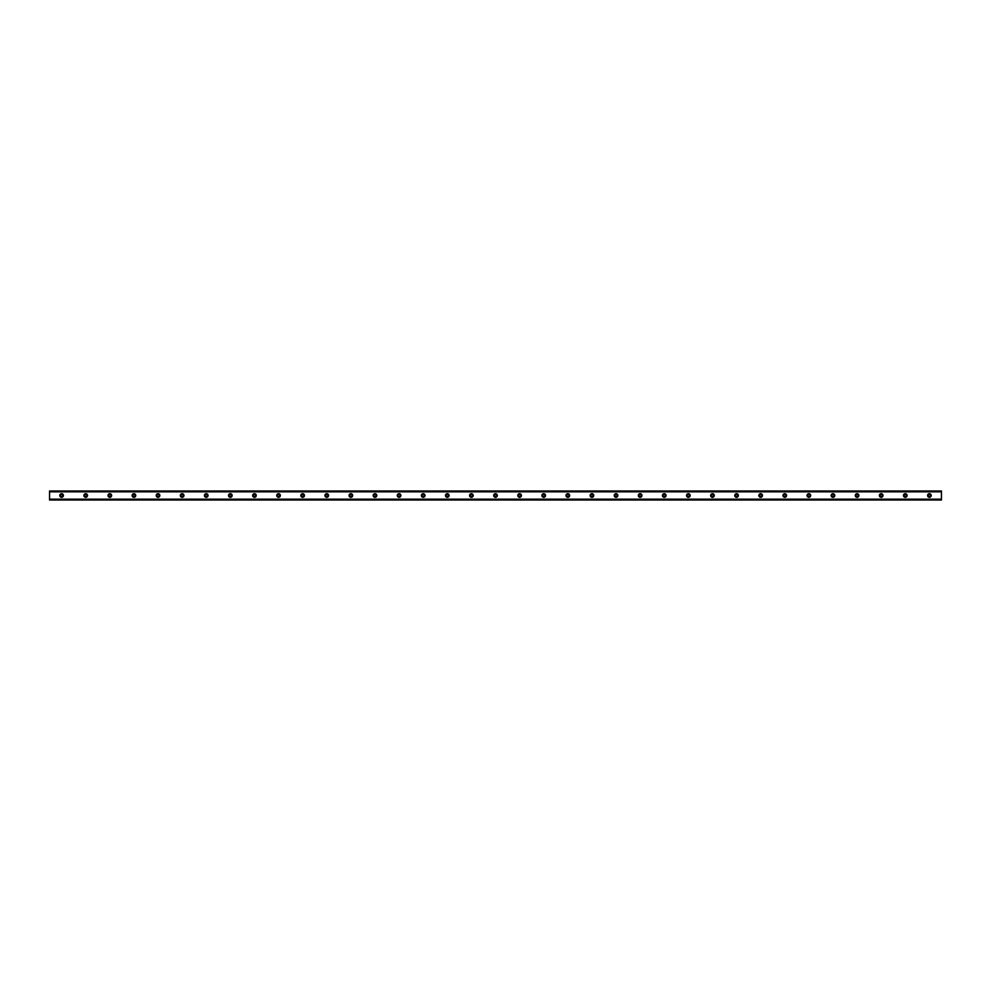 <?xml version="1.0" encoding="UTF-8"?>
<svg xmlns="http://www.w3.org/2000/svg" width="991" height="991" viewBox="0 0 991 991"><rect width="100%" height="100%" fill="white"/><g stroke="black" fill="none" stroke-linecap="round" stroke-linejoin="round"><path stroke-width="1.49" d="M61.603 496.553A1.053 1.053 0 0 1 60.55 495.5A1.053 1.053 0 0 1 61.603 494.447A1.053 1.053 0 0 1 62.656 495.5A1.053 1.053 0 0 1 61.603 496.553M929.397 496.553A1.053 1.053 0 0 1 928.344 495.5A1.053 1.053 0 0 1 929.397 494.447A1.053 1.053 0 0 1 930.45 495.5A1.053 1.053 0 0 1 929.397 496.553M905.291 496.553A1.053 1.053 0 0 1 904.238 495.5A1.053 1.053 0 0 1 905.291 494.447A1.053 1.053 0 0 1 906.344 495.5A1.053 1.053 0 0 1 905.291 496.553M881.185 496.553A1.053 1.053 0 0 1 880.132 495.5A1.053 1.053 0 0 1 881.185 494.447A1.053 1.053 0 0 1 882.238 495.5A1.053 1.053 0 0 1 881.185 496.553M857.079 496.553A1.053 1.053 0 0 1 856.026 495.5A1.053 1.053 0 0 1 857.079 494.447A1.053 1.053 0 0 1 858.132 495.5A1.053 1.053 0 0 1 857.079 496.553M832.973 496.553A1.053 1.053 0 0 1 831.92 495.5A1.053 1.053 0 0 1 832.973 494.447A1.053 1.053 0 0 1 834.026 495.5A1.053 1.053 0 0 1 832.973 496.553M808.867 496.553A1.053 1.053 0 0 1 807.814 495.5A1.053 1.053 0 0 1 808.867 494.447A1.053 1.053 0 0 1 809.92 495.5A1.053 1.053 0 0 1 808.867 496.553M784.761 496.553A1.053 1.053 0 0 1 783.708 495.5A1.053 1.053 0 0 1 784.761 494.447A1.053 1.053 0 0 1 785.813 495.5A1.053 1.053 0 0 1 784.761 496.553M760.654 496.553A1.053 1.053 0 0 1 759.602 495.5A1.053 1.053 0 0 1 760.654 494.447A1.053 1.053 0 0 1 761.72 495.5A1.053 1.053 0 0 1 760.654 496.553M736.548 496.553A1.053 1.053 0 0 1 735.495 495.5A1.053 1.053 0 0 1 736.548 494.447A1.053 1.053 0 0 1 737.614 495.5A1.053 1.053 0 0 1 736.548 496.553M712.455 496.553A1.053 1.053 0 0 1 711.389 495.5A1.053 1.053 0 0 1 712.455 494.447A1.053 1.053 0 0 1 713.508 495.5A1.053 1.053 0 0 1 712.455 496.553M688.349 496.553A1.053 1.053 0 0 1 687.283 495.5A1.053 1.053 0 0 1 688.349 494.447A1.053 1.053 0 0 1 689.402 495.5A1.053 1.053 0 0 1 688.349 496.553M664.243 496.553A1.053 1.053 0 0 1 663.177 495.5A1.053 1.053 0 0 1 664.243 494.447A1.053 1.053 0 0 1 665.295 495.5A1.053 1.053 0 0 1 664.243 496.553M640.136 496.553A1.053 1.053 0 0 1 639.084 495.5A1.053 1.053 0 0 1 640.136 494.447A1.053 1.053 0 0 1 641.189 495.5A1.053 1.053 0 0 1 640.136 496.553M616.03 496.553A1.053 1.053 0 0 1 614.977 495.5A1.053 1.053 0 0 1 616.03 494.447A1.053 1.053 0 0 1 617.083 495.5A1.053 1.053 0 0 1 616.03 496.553M591.924 496.553A1.053 1.053 0 0 1 590.871 495.5A1.053 1.053 0 0 1 591.924 494.447A1.053 1.053 0 0 1 592.977 495.5A1.053 1.053 0 0 1 591.924 496.553M567.818 496.553A1.053 1.053 0 0 1 566.765 495.5A1.053 1.053 0 0 1 567.818 494.447A1.053 1.053 0 0 1 568.871 495.5A1.053 1.053 0 0 1 567.818 496.553M543.712 496.553A1.053 1.053 0 0 1 542.659 495.5A1.053 1.053 0 0 1 543.712 494.447A1.053 1.053 0 0 1 544.765 495.5A1.053 1.053 0 0 1 543.712 496.553M519.606 496.553A1.053 1.053 0 0 1 518.553 495.5A1.053 1.053 0 0 1 519.606 494.447A1.053 1.053 0 0 1 520.659 495.5A1.053 1.053 0 0 1 519.606 496.553M495.5 496.553A1.053 1.053 0 0 1 494.447 495.5A1.053 1.053 0 0 1 495.5 494.447A1.053 1.053 0 0 1 496.553 495.5A1.053 1.053 0 0 1 495.5 496.553M471.394 496.553A1.053 1.053 0 0 1 470.341 495.5A1.053 1.053 0 0 1 471.394 494.447A1.053 1.053 0 0 1 472.447 495.5A1.053 1.053 0 0 1 471.394 496.553M447.288 496.553A1.053 1.053 0 0 1 446.235 495.5A1.053 1.053 0 0 1 447.288 494.447A1.053 1.053 0 0 1 448.341 495.5A1.053 1.053 0 0 1 447.288 496.553M423.182 496.553A1.053 1.053 0 0 1 422.129 495.5A1.053 1.053 0 0 1 423.182 494.447A1.053 1.053 0 0 1 424.235 495.5A1.053 1.053 0 0 1 423.182 496.553M399.076 496.553A1.053 1.053 0 0 1 398.023 495.5A1.053 1.053 0 0 1 399.076 494.447A1.053 1.053 0 0 1 400.129 495.5A1.053 1.053 0 0 1 399.076 496.553M374.97 496.553A1.053 1.053 0 0 1 373.917 495.5A1.053 1.053 0 0 1 374.97 494.447A1.053 1.053 0 0 1 376.023 495.5A1.053 1.053 0 0 1 374.97 496.553M350.864 496.553A1.053 1.053 0 0 1 349.811 495.5A1.053 1.053 0 0 1 350.864 494.447A1.053 1.053 0 0 1 351.916 495.5A1.053 1.053 0 0 1 350.864 496.553M326.757 496.553A1.053 1.053 0 0 1 325.705 495.5A1.053 1.053 0 0 1 326.757 494.447A1.053 1.053 0 0 1 327.823 495.5A1.053 1.053 0 0 1 326.757 496.553M302.651 496.553A1.053 1.053 0 0 1 301.598 495.5A1.053 1.053 0 0 1 302.651 494.447A1.053 1.053 0 0 1 303.717 495.5A1.053 1.053 0 0 1 302.651 496.553M278.545 496.553A1.053 1.053 0 0 1 277.492 495.5A1.053 1.053 0 0 1 278.545 494.447A1.053 1.053 0 0 1 279.611 495.5A1.053 1.053 0 0 1 278.545 496.553M254.452 496.553A1.053 1.053 0 0 1 253.386 495.5A1.053 1.053 0 0 1 254.452 494.447A1.053 1.053 0 0 1 255.505 495.5A1.053 1.053 0 0 1 254.452 496.553M230.346 496.553A1.053 1.053 0 0 1 229.28 495.5A1.053 1.053 0 0 1 230.346 494.447A1.053 1.053 0 0 1 231.399 495.5A1.053 1.053 0 0 1 230.346 496.553M206.239 496.553A1.053 1.053 0 0 1 205.187 495.5A1.053 1.053 0 0 1 206.239 494.447A1.053 1.053 0 0 1 207.292 495.5A1.053 1.053 0 0 1 206.239 496.553M182.133 496.553A1.053 1.053 0 0 1 181.08 495.5A1.053 1.053 0 0 1 182.133 494.447A1.053 1.053 0 0 1 183.186 495.5A1.053 1.053 0 0 1 182.133 496.553M158.027 496.553A1.053 1.053 0 0 1 156.974 495.5A1.053 1.053 0 0 1 158.027 494.447A1.053 1.053 0 0 1 159.08 495.5A1.053 1.053 0 0 1 158.027 496.553M133.921 496.553A1.053 1.053 0 0 1 132.868 495.5A1.053 1.053 0 0 1 133.921 494.447A1.053 1.053 0 0 1 134.974 495.5A1.053 1.053 0 0 1 133.921 496.553M109.815 496.553A1.053 1.053 0 0 1 108.762 495.5A1.053 1.053 0 0 1 109.815 494.447A1.053 1.053 0 0 1 110.868 495.5A1.053 1.053 0 0 1 109.815 496.553M85.709 496.553A1.053 1.053 0 0 1 84.656 495.5A1.053 1.053 0 0 1 85.709 494.447A1.053 1.053 0 0 1 86.762 495.5A1.053 1.053 0 0 1 85.709 496.553M61.603 493.691A1.809 1.809 0 0 0 59.794 495.5A1.809 1.809 0 0 0 61.603 497.309A1.809 1.809 0 0 0 63.412 495.5A1.809 1.809 0 0 0 61.603 493.691M929.397 493.691A1.809 1.809 0 0 0 927.588 495.5A1.809 1.809 0 0 0 929.397 497.309A1.809 1.809 0 0 0 931.206 495.5A1.809 1.809 0 0 0 929.397 493.691M905.291 493.691A1.809 1.809 0 0 0 903.482 495.5A1.809 1.809 0 0 0 905.291 497.309A1.809 1.809 0 0 0 907.099 495.5A1.809 1.809 0 0 0 905.291 493.691M881.185 493.691A1.809 1.809 0 0 0 879.376 495.5A1.809 1.809 0 0 0 881.185 497.309A1.809 1.809 0 0 0 882.993 495.5A1.809 1.809 0 0 0 881.185 493.691M857.079 493.691A1.809 1.809 0 0 0 855.27 495.5A1.809 1.809 0 0 0 857.079 497.309A1.809 1.809 0 0 0 858.887 495.5A1.809 1.809 0 0 0 857.079 493.691M832.973 493.691A1.809 1.809 0 0 0 831.164 495.5A1.809 1.809 0 0 0 832.973 497.309A1.809 1.809 0 0 0 834.781 495.5A1.809 1.809 0 0 0 832.973 493.691M808.867 493.691A1.809 1.809 0 0 0 807.058 495.5A1.809 1.809 0 0 0 808.867 497.309A1.809 1.809 0 0 0 810.675 495.5A1.809 1.809 0 0 0 808.867 493.691M784.761 493.691A1.809 1.809 0 0 0 782.952 495.5A1.809 1.809 0 0 0 784.761 497.309A1.809 1.809 0 0 0 786.569 495.5A1.809 1.809 0 0 0 784.761 493.691M760.654 493.691A1.809 1.809 0 0 0 758.846 495.5A1.809 1.809 0 0 0 760.654 497.309A1.809 1.809 0 0 0 762.463 495.5A1.809 1.809 0 0 0 760.654 493.691M736.548 493.691A1.809 1.809 0 0 0 734.752 495.5A1.809 1.809 0 0 0 736.548 497.309A1.809 1.809 0 0 0 738.357 495.5A1.809 1.809 0 0 0 736.548 493.691M712.455 493.691A1.809 1.809 0 0 0 710.646 495.5A1.809 1.809 0 0 0 712.455 497.309A1.809 1.809 0 0 0 714.251 495.5A1.809 1.809 0 0 0 712.455 493.691M688.349 493.691A1.809 1.809 0 0 0 686.54 495.5A1.809 1.809 0 0 0 688.349 497.309A1.809 1.809 0 0 0 690.157 495.5A1.809 1.809 0 0 0 688.349 493.691M664.243 493.691A1.809 1.809 0 0 0 662.434 495.5A1.809 1.809 0 0 0 664.243 497.309A1.809 1.809 0 0 0 666.051 495.5A1.809 1.809 0 0 0 664.243 493.691M640.136 493.691A1.809 1.809 0 0 0 638.328 495.5A1.809 1.809 0 0 0 640.136 497.309A1.809 1.809 0 0 0 641.945 495.5A1.809 1.809 0 0 0 640.136 493.691M616.03 493.691A1.809 1.809 0 0 0 614.222 495.5A1.809 1.809 0 0 0 616.03 497.309A1.809 1.809 0 0 0 617.839 495.5A1.809 1.809 0 0 0 616.03 493.691M591.924 493.691A1.809 1.809 0 0 0 590.116 495.5A1.809 1.809 0 0 0 591.924 497.309A1.809 1.809 0 0 0 593.733 495.5A1.809 1.809 0 0 0 591.924 493.691M567.818 493.691A1.809 1.809 0 0 0 566.01 495.5A1.809 1.809 0 0 0 567.818 497.309A1.809 1.809 0 0 0 569.627 495.5A1.809 1.809 0 0 0 567.818 493.691M543.712 493.691A1.809 1.809 0 0 0 541.904 495.5A1.809 1.809 0 0 0 543.712 497.309A1.809 1.809 0 0 0 545.521 495.5A1.809 1.809 0 0 0 543.712 493.691M519.606 493.691A1.809 1.809 0 0 0 517.798 495.5A1.809 1.809 0 0 0 519.606 497.309A1.809 1.809 0 0 0 521.415 495.5A1.809 1.809 0 0 0 519.606 493.691M495.5 493.691A1.809 1.809 0 0 0 493.691 495.5A1.809 1.809 0 0 0 495.5 497.309A1.809 1.809 0 0 0 497.309 495.5A1.809 1.809 0 0 0 495.5 493.691M471.394 493.691A1.809 1.809 0 0 0 469.585 495.5A1.809 1.809 0 0 0 471.394 497.309A1.809 1.809 0 0 0 473.202 495.5A1.809 1.809 0 0 0 471.394 493.691M447.288 493.691A1.809 1.809 0 0 0 445.479 495.5A1.809 1.809 0 0 0 447.288 497.309A1.809 1.809 0 0 0 449.096 495.5A1.809 1.809 0 0 0 447.288 493.691M423.182 493.691A1.809 1.809 0 0 0 421.373 495.5A1.809 1.809 0 0 0 423.182 497.309A1.809 1.809 0 0 0 424.99 495.5A1.809 1.809 0 0 0 423.182 493.691M399.076 493.691A1.809 1.809 0 0 0 397.267 495.5A1.809 1.809 0 0 0 399.076 497.309A1.809 1.809 0 0 0 400.884 495.5A1.809 1.809 0 0 0 399.076 493.691M374.97 493.691A1.809 1.809 0 0 0 373.161 495.5A1.809 1.809 0 0 0 374.97 497.309A1.809 1.809 0 0 0 376.778 495.5A1.809 1.809 0 0 0 374.97 493.691M350.864 493.691A1.809 1.809 0 0 0 349.055 495.5A1.809 1.809 0 0 0 350.864 497.309A1.809 1.809 0 0 0 352.672 495.5A1.809 1.809 0 0 0 350.864 493.691M326.757 493.691A1.809 1.809 0 0 0 324.949 495.5A1.809 1.809 0 0 0 326.757 497.309A1.809 1.809 0 0 0 328.566 495.5A1.809 1.809 0 0 0 326.757 493.691M302.651 493.691A1.809 1.809 0 0 0 300.843 495.5A1.809 1.809 0 0 0 302.651 497.309A1.809 1.809 0 0 0 304.46 495.5A1.809 1.809 0 0 0 302.651 493.691M278.545 493.691A1.809 1.809 0 0 0 276.749 495.5A1.809 1.809 0 0 0 278.545 497.309A1.809 1.809 0 0 0 280.354 495.5A1.809 1.809 0 0 0 278.545 493.691M254.452 493.691A1.809 1.809 0 0 0 252.643 495.5A1.809 1.809 0 0 0 254.452 497.309A1.809 1.809 0 0 0 256.248 495.5A1.809 1.809 0 0 0 254.452 493.691M230.346 493.691A1.809 1.809 0 0 0 228.537 495.5A1.809 1.809 0 0 0 230.346 497.309A1.809 1.809 0 0 0 232.154 495.5A1.809 1.809 0 0 0 230.346 493.691M206.239 493.691A1.809 1.809 0 0 0 204.431 495.5A1.809 1.809 0 0 0 206.239 497.309A1.809 1.809 0 0 0 208.048 495.5A1.809 1.809 0 0 0 206.239 493.691M182.133 493.691A1.809 1.809 0 0 0 180.325 495.5A1.809 1.809 0 0 0 182.133 497.309A1.809 1.809 0 0 0 183.942 495.5A1.809 1.809 0 0 0 182.133 493.691M158.027 493.691A1.809 1.809 0 0 0 156.219 495.5A1.809 1.809 0 0 0 158.027 497.309A1.809 1.809 0 0 0 159.836 495.5A1.809 1.809 0 0 0 158.027 493.691M133.921 493.691A1.809 1.809 0 0 0 132.113 495.5A1.809 1.809 0 0 0 133.921 497.309A1.809 1.809 0 0 0 135.73 495.5A1.809 1.809 0 0 0 133.921 493.691M109.815 493.691A1.809 1.809 0 0 0 108.007 495.5A1.809 1.809 0 0 0 109.815 497.309A1.809 1.809 0 0 0 111.624 495.5A1.809 1.809 0 0 0 109.815 493.691M85.709 493.691A1.809 1.809 0 0 0 83.901 495.5A1.809 1.809 0 0 0 85.709 497.309A1.809 1.809 0 0 0 87.518 495.5A1.809 1.809 0 0 0 85.709 493.691M49.55 499.353L49.55 490.979L941.45 490.979L941.45 500.021L49.55 500.021L49.55 499.353L941.45 499.353M941.45 499.179L49.55 499.179M49.55 491.821L941.45 491.821M49.55 491.647L941.45 491.647"/></g></svg>
